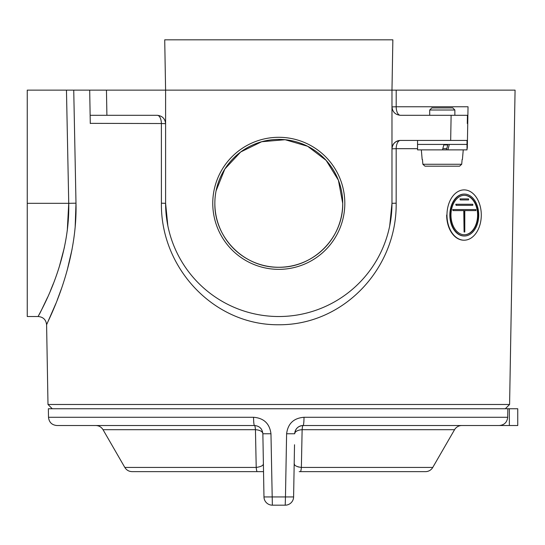<?xml version="1.0" encoding="UTF-8"?>
<svg xmlns="http://www.w3.org/2000/svg" width="545" height="545" viewBox="0 0 545 545"><rect width="100%" height="100%" fill="white"/><g stroke="black" fill="none" stroke-linecap="round" stroke-linejoin="round"><path stroke-width="0.82" d="M468.026 106.902L467.882 115.288L454.864 115.288L454.864 110.008L429.712 110.008L429.712 115.288M212.761 203.326A66.027 66.027 0 0 1 278.788 137.299A66.027 66.027 0 0 1 344.815 203.326A66.027 66.027 0 0 1 278.788 269.353A66.027 66.027 0 0 1 212.761 203.326M216.093 190.811L224.84 169.025L240.686 151.987L261.675 141.727L285.117 139.711L307.639 146.271L326.155 160.387L338.404 180.225L342.723 203.326A63.935 63.935 0 0 0 278.788 139.397A63.935 63.935 0 0 0 214.853 203.326A63.935 63.935 0 0 0 278.788 267.261A63.935 63.935 0 0 0 342.723 203.326C343.336 237.838 313.286 267.868 278.795 267.261C244.255 267.861 214.219 237.784 214.853 203.326M52.259 408.75L47.994 404.485L509.589 404.485L515.073 90.136L396.201 90.136L396.195 106.759L468.032 106.759M467.44 140.44L450.674 140.44L451.117 115.288L467.882 115.288L467.303 148.335M417.552 148.683L396.181 148.683L396.167 203.183C397.019 267.908 344.181 325.256 278.611 324.759C213.483 325.249 160.468 267.704 161.409 203.183L161.388 123.524L90.272 123.354M73.739 90.136L75.993 203.183L68.738 203.326C70.128 265.061 36.992 317.047 38.218 316.522C36.944 317.04 70.114 265.279 68.738 203.326L66.463 90.136L165.598 90.136L164.719 39.826L392.856 39.826L391.978 90.136L391.978 203.326A113.19 113.19 0 0 1 278.788 316.522A113.19 113.19 0 0 1 165.598 203.326L167.84 225.739M75.176 226.904L75.993 203.183C77.676 267.847 45.657 325.147 46.598 324.759L55.794 303.701M47.994 404.485L46.598 324.759C46.032 319.745 43.239 316.999 38.218 316.522L27.25 316.522L27.25 90.136L66.463 90.136M505.317 408.75L509.589 404.485M450.674 140.44L400.364 140.44A8.386 8.386 0 0 0 391.978 148.826C392.516 143.771 395.309 140.978 400.364 140.44A8.386 4.183 90 0 0 396.181 148.683L391.978 148.826M451.117 115.288L400.364 115.288C395.309 114.757 392.516 111.963 391.978 106.902L396.195 106.759A8.386 4.169 90 0 0 396.195 106.902A8.386 4.169 90 0 0 400.364 115.288M157.212 115.288C162.267 115.819 165.06 118.619 165.598 123.674L161.388 123.524A8.386 4.176 -90 0 0 157.212 115.288L90.136 115.288L89.693 90.136L100.614 90.136M467.297 123.524L467.44 115.288L463.625 115.288M27.25 203.326L68.738 203.326L67.273 230.78M64.433 247.287L59.323 266.614M53.287 283.741L50.487 290.628M47.606 297.25L40.861 311.379M40.712 311.679L39.383 314.274M389.709 225.882L391.978 203.326L396.167 203.183M161.409 203.183L165.598 203.326L165.598 90.136L396.201 90.136M75.66 186.417L74.072 106.902M57.259 299.995L61.36 288.877M67.226 270.116L72.083 249.235M90.279 123.524L90.136 115.288M487.775 425.522L491.903 425.522M294.518 444.747L293.605 496.938A8.386 8.386 0 0 1 285.219 505.174L272.357 505.174L270.967 433.759C269.632 423.567 263.828 418.076 253.568 417.279L48.505 417.279L48.355 408.75L517.75 408.75L517.75 425.522L303.088 425.522A8.386 1.11 -90 0 0 302.128 429.712L301.371 467.44L432.757 467.44A8.386 8.386 0 0 1 425.495 471.636L299.191 471.636M286.227 454.864L285.927 471.636M432.757 467.44L454.544 429.712A8.386 8.386 0 0 1 461.806 425.522M285.219 505.174L285.464 496.938L293.605 496.938A8.386 8.386 0 0 1 285.219 505.174L272.357 505.174A8.386 8.386 0 0 1 263.971 496.938L263.528 471.636L132.081 471.636L257.274 471.636A8.386 1.226 -90 0 1 256.211 467.44L124.819 467.44L103.039 429.712C101.363 427.021 98.945 425.625 95.777 425.522M263.385 463.393C263.664 465.348 261.273 466.697 256.211 467.44L255.448 429.712A8.386 4.21 179 0 1 262.867 433.759L263.971 496.938L285.464 496.938L286.609 433.759L294.709 433.759A8.386 4.21 -179 0 1 302.128 429.712L454.544 429.712M257.274 471.636L260.537 471.636M300.302 471.636A8.386 1.226 -90 0 0 301.371 467.44C296.289 466.69 293.898 465.341 294.191 463.393L294.177 464.292M260.333 427.9A8.386 8.386 0 0 1 261.389 429.14M301.351 467.44L297.979 466.874M294.532 464.613L294.198 463.57M294.709 433.759A8.386 8.386 0 0 1 303.088 425.522C298.095 425.972 295.301 428.717 294.709 433.759M253.568 417.279A8.386 0.92 90 0 0 254.488 425.522C259.474 425.958 262.268 428.704 262.867 433.759L270.967 433.759M103.039 429.712L255.448 429.712A8.386 1.11 90 0 0 254.488 425.522L56.891 425.522C51.864 425.046 49.07 422.293 48.505 417.279M263.235 454.864L263.46 467.726M294.191 463.393L294.341 454.864M286.609 433.759C287.923 423.588 293.721 418.097 304.008 417.279A8.386 0.92 90 0 1 303.088 425.522M507.845 408.75L507.695 417.279C507.116 422.3 504.309 425.052 499.254 425.522M464.286 195.301A19.743 13.468 -90 0 1 477.597 215.043A19.743 13.468 -90 0 1 464.286 234.793M477.904 215.043A19.743 13.468 90 0 0 464.442 195.301A19.743 13.468 90 0 0 450.974 215.043A19.743 13.468 90 0 0 464.442 234.793A19.743 13.468 90 0 0 477.904 215.043M450.143 215.043A20.962 14.293 90 0 0 464.442 236.005A20.962 14.293 90 0 0 478.735 215.043A20.962 14.293 90 0 0 464.442 194.088A20.962 14.293 90 0 0 450.143 215.043M464.286 194.088A20.962 14.293 90 0 0 464.136 194.088A20.962 14.293 90 0 0 449.836 215.043A20.962 14.293 90 0 0 464.136 236.005A20.962 14.293 90 0 0 464.286 236.005M446.668 215.043A25.152 17.154 90 0 0 463.829 240.202A25.152 17.154 90 0 0 463.979 240.202M446.975 215.043A25.152 17.154 90 0 0 464.136 240.202A25.152 17.154 90 0 0 481.29 215.043A25.152 17.154 90 0 0 464.136 189.892A25.152 17.154 90 0 0 446.975 215.043M456.09 205.322L455.784 204.273L472.788 204.273L472.788 205.322L456.09 205.322L456.09 204.273M460.293 199.954L459.987 198.905L468.584 198.905L468.584 199.954L460.293 199.954L460.293 198.905M453.004 210.602L452.697 209.553L475.874 209.553L475.874 210.602L464.796 210.602L464.796 231.986L464.081 231.986L464.081 210.602L453.004 210.602L453.004 209.553M475.567 210.602L464.796 210.602M464.081 231.986L463.775 210.602M417.552 140.44L417.552 144.425L467.024 144.425L467.024 149.875L446.471 149.875L447.874 144.425M417.552 144.425L443.957 144.425L442.492 149.875L417.552 149.875L417.552 144.425M442.492 149.875L447.908 149.875L449.332 144.425L467.024 144.425L467.024 140.44M429.712 110.008L431.81 107.91L452.772 107.91L454.864 110.008M447.745 144.929L443.821 144.929M447.915 149.834L442.506 149.834M462.412 159.474L463.25 149.875M422.164 159.474L421.326 149.875M459.578 166.184L461.704 164.27L462.126 159.474L461.704 164.27L422.872 164.27L422.45 159.474L422.872 164.27L424.998 166.184L459.578 166.184L424.998 166.184M106.459 90.136L106.902 115.288M272.357 505.174A8.386 8.386 0 0 1 263.971 496.938M304.008 417.279L507.695 417.279M509.364 425.522L509.364 408.75M446.811 148.574L442.847 148.574M124.819 467.44C126.495 470.131 128.913 471.527 132.081 471.636"/></g></svg>
